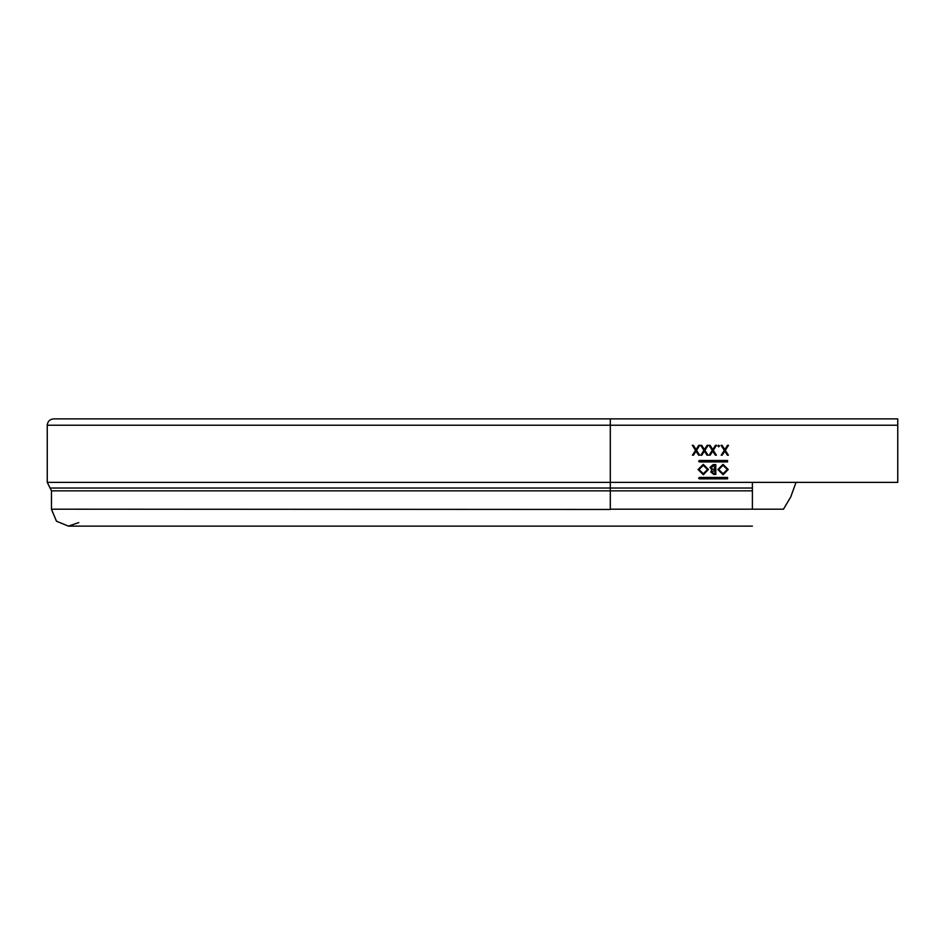 <?xml version="1.0" encoding="UTF-8"?>
<svg xmlns="http://www.w3.org/2000/svg" width="945" height="945" viewBox="0 0 945 945"><rect width="100%" height="100%" fill="white"/><g stroke="black" fill="none" stroke-linecap="round" stroke-linejoin="round"><path stroke-width="1.42" d="M47.25 425.226L47.25 482.375L50.073 488.022L610.305 488.022L610.305 425.226L47.25 425.226C47.652 421.399 49.766 419.285 53.605 418.871L897.75 418.871L897.75 482.375L752.397 482.375L752.397 490.845L51.479 490.845L51.491 509.449L56.535 521.25L68.418 526.129L752.397 526.129M703.328 474.733L698.072 469.535L703.257 464.349L708.455 469.488L703.328 474.733M696.052 449.548L698.768 445.308L699.784 445.308L696.559 450.352L699.654 455.195L698.639 455.195L696.052 451.155L693.465 455.195L692.437 455.195L695.532 450.352L692.319 445.308L693.335 445.308L696.052 449.548M699.347 460.51L727.567 460.51L727.567 461.916L699.347 461.916L698.639 461.207L699.347 460.51M698.639 478.146L699.347 477.438L727.567 477.438L727.567 478.855L699.347 478.855L698.639 478.146M724.803 449.548L727.508 445.308L728.536 445.308L725.311 450.352L728.406 455.195L727.378 455.195L724.803 451.155L722.216 455.195L721.189 455.195L724.283 450.352L721.059 445.308L722.086 445.308L724.803 449.548M704.403 449.548L707.12 445.308L708.148 445.308L704.923 450.352L708.018 455.195L706.99 455.195L704.403 451.155L701.816 455.195L700.8 455.195L703.895 450.352L700.67 445.308L701.698 445.308L704.403 449.548M718.661 446.831L717.834 446.005L718.661 445.189L719.476 446.005L718.661 446.831M723.09 474.733L717.834 469.535L723.008 464.349L728.217 469.488L723.09 474.733M712.766 449.548L715.483 445.308L716.499 445.308L713.274 450.352L716.381 455.195L715.353 455.195L712.766 451.155L710.179 455.195L709.152 455.195L712.258 450.352L709.034 445.308L710.049 445.308L712.766 449.548M711.88 469.925L709.978 467.397L713.132 464.597L715.802 464.597L715.802 474.473L713.877 474.473L710.734 472.027L711.88 469.925M698.957 469.547L703.293 465.353L707.569 469.5L703.293 473.717L698.957 469.547M714.337 469.287L712.483 469.169L710.864 467.397L714.916 465.613L714.337 469.287M713.711 473.457L711.632 472.016L714.916 470.291L714.916 473.457L713.711 473.457M718.72 469.547L723.043 465.353L727.331 469.5L723.043 473.717L718.72 469.547M796.033 482.375L790.717 496.976L783.476 509.19L752.397 509.19C752.397 531.031 752.397 531.031 752.397 509.19L752.397 490.845M78.766 522.597L68.418 526.129L56.44 521.167L51.479 509.19L610.305 509.449L610.305 488.022L752.397 488.022M50.073 488.022L51.479 490.845M610.305 418.871L610.305 425.226L897.75 425.226M47.25 482.375L752.397 482.375M752.397 509.19L610.305 509.19M721.378 526.129L609.62 526.129"/></g></svg>
